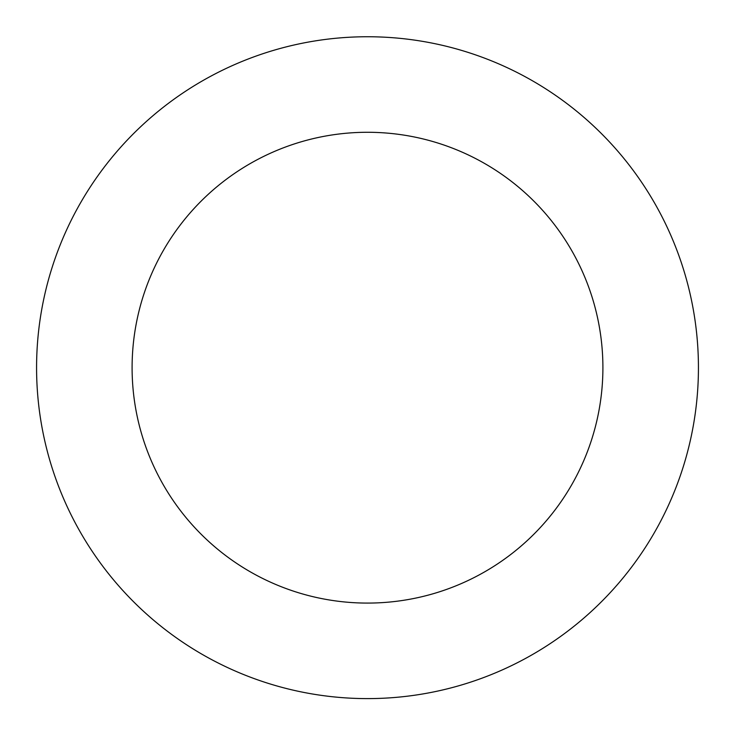 <?xml version="1.0" encoding="UTF-8"?>
<svg xmlns="http://www.w3.org/2000/svg" width="735" height="735" viewBox="0 0 735 735"><rect width="100%" height="100%" fill="white"/><g stroke="black" fill="none" stroke-linecap="round" stroke-linejoin="round"><path stroke-width="1.1" d="M646.497 545.655A330.925 330.925 0 0 0 382.136 37.072A330.925 330.925 0 0 0 73.877 520.307A330.925 330.925 0 0 0 646.497 545.655M565.959 494.278A235.393 235.393 0 0 0 377.909 132.511A235.393 235.393 0 0 0 158.631 476.243A235.393 235.393 0 0 0 565.959 494.278"/></g></svg>
